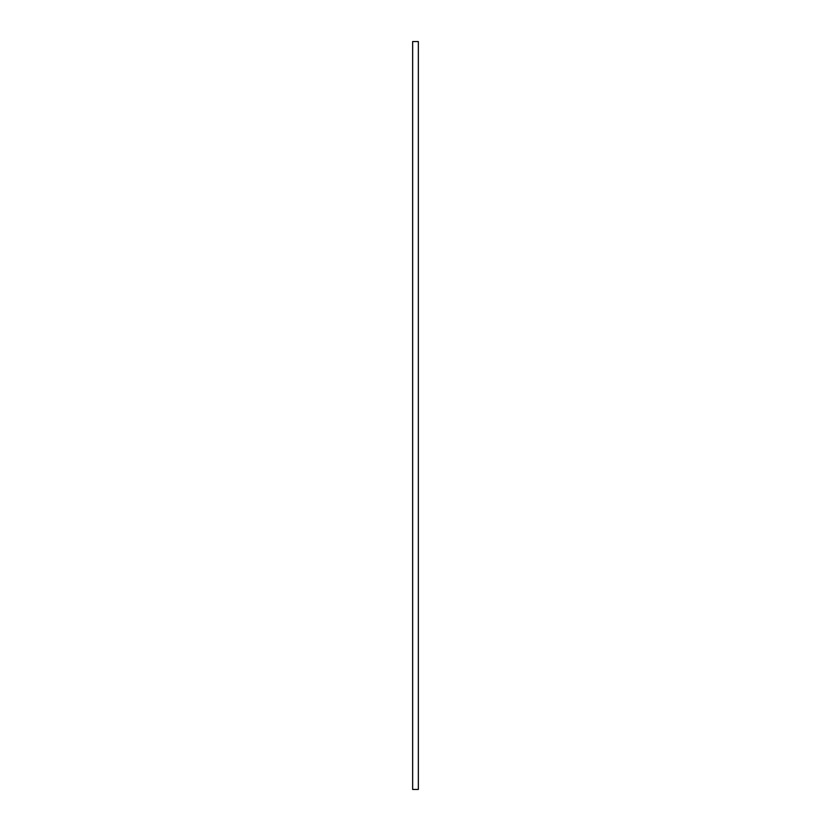 <?xml version="1.0" encoding="UTF-8"?>
<svg xmlns="http://www.w3.org/2000/svg" width="831" height="831" viewBox="0 0 831 831"><rect width="100%" height="100%" fill="white"/><g stroke="black" fill="none" stroke-linecap="round" stroke-linejoin="round"><path stroke-width="1.25" d="M412.654 41.55L412.654 789.45L418.346 789.45L418.346 41.55L412.654 41.55"/></g></svg>
